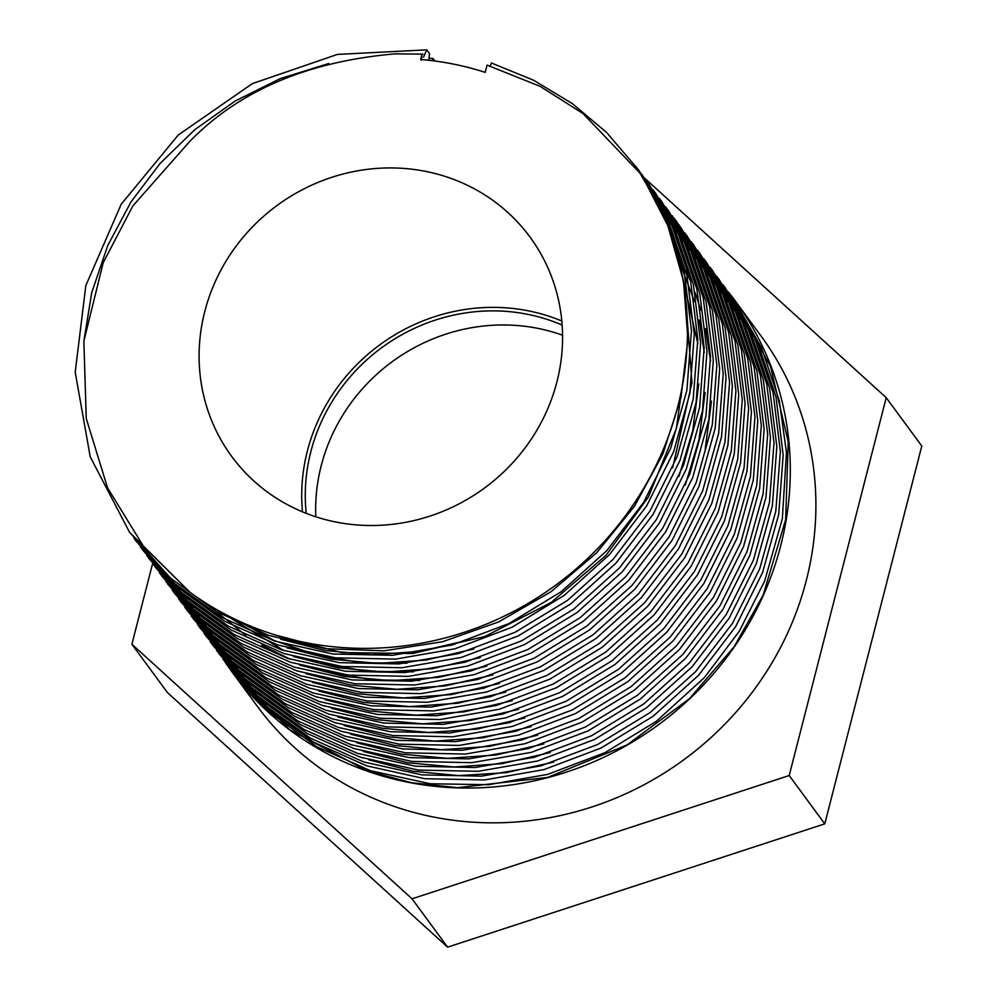 <?xml version="1.0" encoding="UTF-8"?>
<svg xmlns="http://www.w3.org/2000/svg" width="997" height="997" viewBox="0 0 997 997"><rect width="100%" height="100%" fill="white"/><g stroke="black" fill="none" stroke-linecap="round" stroke-linejoin="round"><path stroke-width="1.5" d="M231.852 671.293L266.959 710.275L317.034 746.89L370.635 770.756L430.243 783.742L488.455 784.726L547.677 774.382L605.042 752.623L656.387 721.255L704.356 677.636L739.325 631.176L764.649 581.101L782.321 518.826L786.459 452.401L779.268 400.595L761.546 347.866L733.991 299.599L770.606 366.759L788.216 441.733L785.661 519.599L763.129 595.221L734.128 646.729L689.475 698.66L626.939 744.996L547.565 777.448L457.511 787.68L411.761 782.77L367.606 771.08L289.666 729.679L231.765 671.355L223.016 658.755M553.696 762.082L506.052 772.663L458.757 775.616L412.97 771.229L368.952 759.888M728.421 292.034A312.597 295.91 143.7 0 1 735.225 300.895A312.597 295.91 143.7 0 1 658.83 724.507A312.597 295.91 143.7 0 1 231.665 671.43A312.597 295.91 143.7 0 1 225.272 662.357M396.557 53.738C308.285 61.104 239.23 90.453 189.405 141.786L132.838 205.955L103.202 262.71L83.86 341.161L86.265 418.541L107.564 487.882L143.443 546.244L190.041 592.355A312.373 295.71 -36.3 0 0 584.466 561.461A312.373 295.71 -36.3 0 0 641.694 174.961L583.021 113.546L540.1 86.328L487.047 65.117L485.19 72.357A298.489 282.562 143.7 0 0 420.672 59.471L422.055 54.087L421.282 60.306M686.385 356.091L676.34 428.635L648.374 497.042L606.014 555.341L551.266 602.412L485.016 636.447L412.733 653.509L341.747 652.586L274.836 634.84M685.774 299.524L691.968 382.698L672.614 467.78M406.963 663.217L360.976 662.693L316.622 655.079L274.15 640.51L234.046 618.751M681.811 273.677L697.875 343.791M698.785 383.882L692.716 430.679L678.969 476.416M413.319 671.841L366.298 671.23L320.997 663.192M284.108 650.692L215.589 608.98M678.758 260.117L694.535 301.593M699.196 319.987L704.231 352.427M705.128 392.506L699.071 439.303L685.313 485.041M419.675 680.477L372.654 679.867L327.34 671.828M290.451 659.329L261.775 645.209M245.873 635.438L206.242 603.347M676.826 252.839L690.697 281.241M695.083 292.482L700.879 310.229M705.54 328.624L710.587 361.051M711.484 401.143L705.253 448.725M363.207 751.439L407.798 762.767L454.171 766.98L502.089 763.652L550.257 752.511M356.851 742.802L401.442 754.143L447.815 758.343L495.746 755.016L543.901 743.887M350.508 734.178L395.086 745.507L441.472 749.719L489.39 746.392L537.545 735.25M344.152 725.542L388.743 736.87L435.116 741.083L483.034 737.755L531.202 726.614M337.796 716.918L382.387 728.246L428.76 732.459L476.691 729.119L524.846 717.99M331.453 708.281L376.031 719.61L422.416 723.822L470.335 720.495L518.49 709.353M325.097 699.645L369.688 710.986L416.061 715.185L463.979 711.858L512.146 700.717M318.741 691.021L363.332 702.349L409.705 706.561L457.635 703.234L505.791 692.092M312.397 682.384L356.988 693.713L403.361 697.925L451.28 694.597L499.447 683.456M306.042 673.748L350.632 685.089L397.005 689.288L444.924 685.961L493.091 674.832M299.686 665.124L344.277 676.452L390.65 680.664L438.58 677.337L486.735 666.195M293.342 656.487L337.933 667.828L384.306 672.028L432.224 668.7L480.392 657.559M286.986 647.863L331.577 659.191L377.95 663.404L425.881 660.076L474.036 648.935M280.631 639.227L325.221 650.555L371.594 654.767L419.525 651.44L467.68 640.298M328.748 63.509L280.282 78.601L235.08 101.083L194.889 129.598L160.168 163.346L130.943 201.992L107.763 245.499L91.724 292.595L83.86 341.161M231.665 671.43L257.276 706.225A312.597 295.91 -36.3 0 0 563.704 814.798A312.597 295.91 -36.3 0 0 806.336 580.329A312.597 295.91 -36.3 0 0 760.823 335.702L735.225 300.895M422.94 54.137L395.248 53.863M556.912 381.876A185.143 175.26 -36.3 0 0 529.955 236.987A185.143 175.26 -36.3 0 0 276.967 205.544A185.143 175.26 -36.3 0 0 231.715 456.439A185.143 175.26 -36.3 0 0 413.207 520.746A185.143 175.26 -36.3 0 0 556.912 381.876M190.041 592.355L129.548 532.261L90.216 456.8L75.211 372.18L85.842 285.578L121.185 204.26L178.251 135.019L252.328 83.636L337.41 54.411L426.716 49.85L429.533 53.676L428.722 60.256M423.538 57.103L426.716 49.85M635.912 166.312L665.423 216.499L684.179 271.932L691.457 330.555L686.883 390.276L670.794 448.002L643.626 502.388L606.637 550.818L561.149 591.744L508.844 623.599L452.077 644.997L392.457 655.303L332.923 654.02L274.898 641.133L221.583 617.317L174.562 583.395L135.891 540.897L177.503 587.32L224.562 621.231L277.752 644.972L335.69 657.846L395.597 659.104L454.993 648.785L511.91 627.287L564.227 595.383L609.578 554.531L646.679 505.853L673.66 451.678L689.774 393.665L694.261 334.269L687.02 275.833L668.202 220.25L638.728 170.138L606.562 132.427L572.29 103.576L533.744 80.308L491.446 63.01L490.125 66.026M432.125 60.655L433.072 58.487L434.941 61.016M135.891 540.897L134.072 538.392M428.984 58.138L433.072 58.487M640.51 172.581L671.766 225.135L690.535 280.556L697.8 339.192L693.239 398.9L677.15 456.638L649.982 511.012L612.993 559.454L567.505 600.381L515.187 632.235L458.421 653.621L398.8 663.94L339.267 662.656L281.254 649.77L227.939 625.954L180.918 592.019L140.427 547.029M646.866 181.217L678.122 233.759L696.891 289.192L704.156 347.816L699.595 407.536L683.506 465.275L656.338 519.649L619.349 568.078L573.848 609.017L521.543 640.859L464.776 662.257L405.156 672.564L345.623 671.28L287.597 658.394L234.295 634.591L187.274 600.655L146.783 555.653M653.222 189.854L684.478 242.396L703.234 297.829L710.512 356.452L705.938 416.16L689.849 473.899L662.681 528.285L625.692 576.715L580.204 617.642L527.899 649.496L471.132 670.894L411.512 681.2L351.978 679.917L293.953 667.03L240.638 643.215L193.617 609.279L153.127 564.29M659.565 198.478L690.821 251.032L709.59 306.453L716.855 365.076L712.294 424.797L696.205 482.536L669.037 536.909L632.048 585.351L586.56 626.278L534.242 658.132L477.476 679.518L417.855 689.824L358.322 688.553L300.309 675.654L246.994 651.851L199.973 617.916L159.483 572.926M665.921 207.114L697.177 259.656L715.946 315.089L723.211 373.713L718.65 433.433L702.561 491.16L675.393 545.546L638.404 593.975L592.903 634.915L540.598 666.756L483.832 688.154L424.211 698.461L364.678 697.177L306.652 684.291L253.35 660.488L206.329 626.552L165.838 581.55M672.265 215.751L703.533 268.293L722.289 323.713L729.567 382.35L724.993 442.057L708.904 499.796L681.736 554.17L644.747 602.612L599.259 643.539L546.954 675.393L490.175 696.778L430.567 707.097L371.034 705.814L313.008 692.927L259.694 669.112L212.673 635.176L172.182 590.187M678.621 224.375L709.876 276.917L728.645 332.35L735.911 390.974L731.349 450.694L715.26 508.433L688.092 562.807L651.103 611.248L605.615 652.175L553.298 684.017L496.531 705.415L436.91 715.721L377.377 714.45L319.364 701.552L266.049 677.748L219.028 643.813L178.538 598.811M684.976 233.011L716.232 285.553L735.001 340.986L742.267 399.61L737.705 459.33L721.616 517.057L694.435 571.443L657.459 619.872L611.959 660.799L559.653 692.653L502.887 714.051L443.266 724.358L383.733 723.074L325.707 710.188L272.393 686.372L225.384 652.449L184.894 607.447M691.32 241.635L722.588 294.19L741.344 349.611L748.622 408.234L744.049 467.954L727.96 525.693L700.791 580.067L663.803 628.509L618.314 669.436L566.009 701.29L509.23 722.675L449.622 732.982L390.076 731.711L332.063 718.812L278.749 695.009L231.728 661.073L191.237 616.084M697.676 250.272L728.932 302.814L747.7 358.247L754.966 416.871L750.405 476.591L734.315 534.317L707.147 588.704L670.158 637.133L624.658 678.072L572.353 709.914L515.586 731.312L455.965 741.618L396.432 740.335L338.419 727.449L285.105 703.645L238.084 669.71L197.593 624.708M704.032 258.908L735.288 311.45L754.056 366.884L761.322 425.507L756.76 485.215L740.659 542.954L713.491 597.328L676.514 645.769L631.014 686.696L578.709 718.55L521.942 739.948L462.321 750.255L402.788 748.971L344.763 736.085L291.448 712.269L244.427 678.334L203.949 633.344M710.375 267.532L741.631 320.074L760.399 375.508L767.678 434.131L763.104 493.851L747.015 551.59L719.846 605.964L682.858 654.406L637.37 695.333L585.052 727.174L528.285 748.573L468.677 758.879L409.131 757.608L351.118 744.709L297.804 720.906L250.783 686.97L210.292 641.981M716.731 276.169L747.987 328.711L766.755 384.144L774.021 442.768L769.46 502.488L753.371 560.214L726.202 614.601L689.214 663.03L643.713 703.969L591.408 735.811L534.641 757.209L475.021 767.516L415.487 766.232L357.462 753.346L304.16 729.53L257.139 695.607L216.648 650.605M723.087 284.806L754.343 337.347L773.099 392.768L780.377 451.404L775.816 511.112L759.714 568.851L732.546 623.225L695.57 671.666L650.069 712.593L597.764 744.447L540.997 765.833L481.377 776.152L421.843 774.868L363.818 761.982L310.503 738.166L263.482 704.231L222.992 659.241M224.824 661.746L266.423 708.169L313.482 742.08L366.672 765.821L424.61 778.694L484.517 779.953L543.913 769.622L600.83 748.136L653.147 716.232L698.498 675.38L735.599 626.689L762.58 572.527L778.694 514.502L783.193 455.118L775.94 396.681L757.122 341.086L724.831 287.161M218.468 653.11L260.067 699.533L307.126 733.443L360.316 757.184L418.266 770.058L478.161 771.317L537.57 760.998L594.474 739.5L646.791 707.596L692.155 666.744L729.243 618.065L756.225 563.891L772.351 505.878L776.837 446.482L769.584 388.045L750.766 332.462L718.488 278.524M212.112 644.473L253.724 690.909L300.782 724.819L353.972 748.56L411.911 761.421L471.805 762.68L531.214 752.361L588.13 730.876L640.448 698.972L685.799 658.12L722.887 609.429L749.881 555.267L765.995 497.241L770.482 437.857L763.241 379.421L744.423 323.826L712.132 269.9M205.768 635.849L247.368 682.272L294.427 716.182L347.617 739.924L405.555 752.797L465.462 754.056L524.858 743.737L581.774 722.239L634.092 690.335L679.443 649.483L716.544 600.792L743.525 546.63L759.639 488.617L764.138 429.221L756.885 370.784L738.067 315.202L705.776 261.264M199.412 627.213L241.012 673.636L288.071 707.546L341.261 731.287L399.211 744.161L459.106 745.42L518.515 735.101L575.419 713.615L627.736 681.699L673.1 640.847L710.188 592.168L737.169 537.994L753.296 479.981L757.782 420.584L750.529 362.148L731.711 306.565L699.433 252.627M193.057 618.589L234.669 665.011L281.727 698.922L334.917 722.663L392.855 735.537L452.75 736.795L512.159 726.464L569.075 704.979L621.393 673.075L666.744 632.223L703.832 583.532L730.826 529.37L746.94 471.344L751.426 411.96L744.186 353.524L725.367 297.929L693.077 244.003M186.713 609.952L228.313 656.375L275.371 690.285L328.561 714.026L386.5 726.9L446.407 728.159L505.803 717.84L562.719 696.342L615.037 664.438L660.388 623.586L697.489 574.895L724.47 520.733L740.584 462.72L745.083 403.324L737.83 344.887L719.011 289.304L686.721 235.367M180.357 601.316L221.957 647.751L269.016 681.649L322.205 705.402L380.156 718.264L440.051 719.522L499.46 709.203L556.376 687.718L608.681 655.814L654.044 614.95L691.133 566.271L718.127 512.109L734.241 454.084L738.727 394.687L731.474 336.263L712.656 280.668L680.378 226.73M174.001 592.692L215.614 639.114L262.672 673.025L315.862 696.766L373.8 709.64L433.707 710.898L493.104 700.567L550.02 679.082L602.338 647.178L647.689 606.326L684.777 557.635L711.771 503.473L727.885 445.447L732.371 386.063L725.131 327.627L706.312 272.044L676.838 221.92M167.658 584.055L209.258 630.478L256.316 664.388L309.506 688.129L367.444 701.003L427.352 702.262L486.748 691.943L543.664 670.458L595.982 638.541L641.333 597.689L678.434 549.011L705.415 494.836L721.529 436.823L726.028 377.427L718.775 318.99L699.956 263.407L667.678 209.47M161.302 575.419L202.902 621.854L249.96 655.764L303.15 679.505L361.101 692.379L420.996 693.638L480.404 683.306L537.321 661.821L589.626 629.917L634.989 589.065L672.078 540.374L699.071 486.212L715.185 428.187L719.672 368.803L712.419 310.366L693.613 254.771L661.323 200.846M154.959 566.795L196.559 613.217L243.617 647.128L296.807 670.869L354.745 683.743L414.652 685.001L474.049 674.682L530.965 653.185L583.282 621.281L628.633 580.428L665.734 531.737L692.716 477.575L708.83 419.563L713.316 360.166L706.075 301.73L687.257 246.147L654.967 192.209M148.603 558.158L190.203 604.593L237.261 638.491L290.451 662.245L348.389 675.106L408.296 676.365L467.693 666.046L524.609 644.561L576.927 612.644L622.278 571.792L659.378 523.113L686.36 468.951L702.474 410.926L706.973 351.53L699.72 293.093L680.901 237.51L648.623 183.573M142.247 549.534L183.847 595.957L230.905 629.867L284.108 653.608L342.046 666.482L401.941 667.741L461.349 657.409L518.266 635.924L570.583 604.02L615.934 563.168L653.023 514.477L680.016 460.315L696.13 402.29L700.617 342.906L693.364 284.469L674.558 228.874L642.267 174.949M129.548 532.261L170.4 578.023L216.436 611.572L268.467 635.363L325.172 648.686L383.995 650.829L442.419 641.781L498.799 621.866L550.867 591.832L596.58 552.899L634.516 506.202L662.893 453.909L681.001 397.379L687.93 339.292L683.518 281.328L667.89 225.833L641.694 174.961M644.623 178.139L886.221 397.678L789.2 775.529L412.035 898.808L131.891 644.249L152.603 563.579M302.477 511.847A185.143 175.26 143.7 0 1 379.57 344.999A185.143 175.26 143.7 0 1 561.81 321.022M131.891 644.249L167.459 692.591L447.603 947.15L824.768 823.858L921.789 446.008L886.221 397.678M447.603 947.15L412.035 898.808M824.768 823.858L789.2 775.529M306.229 513.368A181.516 171.833 143.7 0 1 310.827 451.691A181.516 171.833 143.7 0 1 562.134 325.059M562.557 335.216A181.516 171.833 -36.3 0 0 321.196 465.773A181.516 171.833 -36.3 0 0 315.8 516.782M676.838 221.932L674.022 218.106"/></g></svg>
